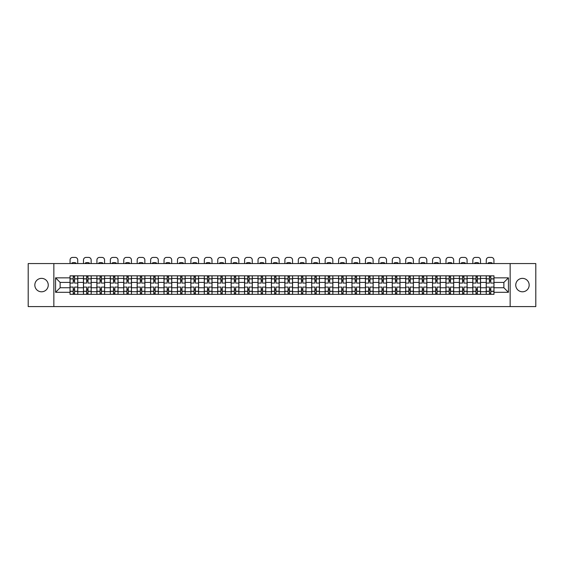 <?xml version="1.0" encoding="UTF-8"?>
<svg xmlns="http://www.w3.org/2000/svg" width="564" height="564" viewBox="0 0 564 564"><rect width="100%" height="100%" fill="white"/><g stroke="black" fill="none" stroke-linecap="round" stroke-linejoin="round"><path stroke-width="0.85" d="M522.461 278.362A6.712 6.712 0 0 0 515.75 285.074A6.712 6.712 0 0 0 522.461 291.792A6.712 6.712 0 0 0 529.173 285.074A6.712 6.712 0 0 0 522.461 278.362M41.539 278.362A6.712 6.712 0 0 0 34.827 285.074A6.712 6.712 0 0 0 41.539 291.792A6.712 6.712 0 0 0 48.25 285.074A6.712 6.712 0 0 0 41.539 278.362M510.152 306.59L535.8 306.59L535.8 263.564L28.2 263.564L28.2 306.59L510.152 306.59L510.152 263.564M83.451 294.33L83.451 278.447L77.776 278.447L77.776 294.33M77.776 278.447L77.776 275.824M83.451 278.447L83.451 275.824M91.199 275.824L91.199 294.33M96.881 294.33L96.881 275.824M104.622 275.824L104.622 294.33M110.304 294.33L110.304 275.824M118.052 275.824L118.052 294.33M123.727 294.33L123.727 275.824M131.475 275.824L131.475 294.33M137.158 294.33L137.158 275.824M144.899 275.824L144.899 294.33M150.581 294.33L150.581 275.824M158.329 275.824L158.329 294.33M164.004 294.33L164.004 275.824M171.752 275.824L171.752 294.33M177.434 294.33L177.434 275.824M185.182 275.824L185.182 294.33M190.858 294.33L190.858 275.824M198.606 275.824L198.606 294.33M204.288 294.33L204.288 275.824M212.029 275.824L212.029 294.33M217.711 294.33L217.711 275.824M225.459 275.824L225.459 294.33M231.134 294.33L231.134 275.824M238.882 275.824L238.882 294.33M244.564 294.33L244.564 275.824M252.305 275.824L252.305 294.33M257.988 294.33L257.988 275.824M265.736 275.824L265.736 294.33M271.411 294.33L271.411 275.824M279.159 275.824L279.159 294.33M284.841 294.33L284.841 275.824M292.589 275.824L292.589 294.33M298.264 294.33L298.264 275.824M306.012 275.824L306.012 294.33M311.695 294.33L311.695 275.824M319.435 275.824L319.435 294.33M325.118 294.33L325.118 275.824M332.866 275.824L332.866 294.33M338.541 294.33L338.541 275.824M346.289 275.824L346.289 294.33M351.971 294.33L351.971 275.824M359.712 275.824L359.712 294.33M365.394 294.33L365.394 275.824M373.142 275.824L373.142 294.33M378.818 294.33L378.818 275.824M386.566 275.824L386.566 294.33M392.248 294.33L392.248 275.824M399.996 275.824L399.996 294.33M405.671 294.33L405.671 275.824M413.419 275.824L413.419 294.33M419.101 294.33L419.101 275.824M426.842 275.824L426.842 294.33M432.525 294.33L432.525 275.824M440.272 275.824L440.272 294.33M445.948 294.33L445.948 275.824M453.696 275.824L453.696 294.33M459.378 294.33L459.378 275.824M467.119 275.824L467.119 294.33M472.801 294.33L472.801 275.824M480.549 275.824L480.549 294.33M486.224 294.33L486.224 275.824M486.224 287.746L480.549 287.746M472.801 287.746L467.119 287.746M459.378 287.746L453.696 287.746M445.948 287.746L440.272 287.746M432.525 287.746L426.842 287.746M419.101 287.746L413.419 287.746M405.671 287.746L399.996 287.746M392.248 287.746L386.566 287.746M378.818 287.746L373.142 287.746M365.394 287.746L359.712 287.746M351.971 287.746L346.289 287.746M338.541 287.746L332.866 287.746M325.118 287.746L319.435 287.746M311.695 287.746L306.012 287.746M298.264 287.746L292.589 287.746M284.841 287.746L279.159 287.746M271.411 287.746L265.736 287.746M257.988 287.746L252.305 287.746M244.564 287.746L238.882 287.746M231.134 287.746L225.459 287.746M217.711 287.746L212.029 287.746M204.288 287.746L198.606 287.746M190.858 287.746L185.182 287.746M177.434 287.746L171.752 287.746M164.004 287.746L158.329 287.746M150.581 287.746L144.899 287.746M137.158 287.746L131.475 287.746M123.727 287.746L118.052 287.746M110.304 287.746L104.622 287.746M96.881 287.746L91.199 287.746M83.451 287.746L77.776 287.746M486.224 282.409L480.549 282.409M472.801 282.409L467.119 282.409M459.378 282.409L453.696 282.409M445.948 282.409L440.272 282.409M432.525 282.409L426.842 282.409M419.101 282.409L413.419 282.409M405.671 282.409L399.996 282.409M392.248 282.409L386.566 282.409M378.818 282.409L373.142 282.409M365.394 282.409L359.712 282.409M351.971 282.409L346.289 282.409M338.541 282.409L332.866 282.409M325.118 282.409L319.435 282.409M311.695 282.409L306.012 282.409M298.264 282.409L292.589 282.409M284.841 282.409L279.159 282.409M271.411 282.409L265.736 282.409M257.988 282.409L252.305 282.409M244.564 282.409L238.882 282.409M231.134 282.409L225.459 282.409M217.711 282.409L212.029 282.409M204.288 282.409L198.606 282.409M190.858 282.409L185.182 282.409M177.434 282.409L171.752 282.409M164.004 282.409L158.329 282.409M150.581 282.409L144.899 282.409M137.158 282.409L131.475 282.409M123.727 282.409L118.052 282.409M110.304 282.409L104.622 282.409M96.881 282.409L91.199 282.409M83.451 282.409L77.776 282.409M60.129 287.746L70.028 287.746L70.028 282.409L60.129 282.409L60.129 287.746L55.568 292.307L55.568 277.848L70.028 277.848L70.028 282.409M493.972 282.409L493.972 287.746L503.871 287.746L503.871 282.409L493.972 282.409L493.972 275.824L70.028 275.824L70.028 277.848M493.972 277.848L508.432 277.848L508.432 292.307L493.972 292.307L493.972 287.746M70.028 287.746L70.028 294.33L493.972 294.33L493.972 292.307M70.028 292.307L55.568 292.307M53.848 306.59L53.848 263.564M74.589 293.04L73.214 293.04M73.214 277.114L74.589 277.114M88.012 293.04L86.637 293.04M86.637 277.114L88.012 277.114M101.442 293.04L100.061 293.04M100.061 277.114L101.442 277.114M114.866 293.04L113.491 293.04M113.491 277.114L114.866 277.114M128.289 293.04L126.914 293.04M126.914 277.114L128.289 277.114M141.719 293.04L140.337 293.04M140.337 277.114L141.719 277.114M155.142 293.04L153.768 293.04M153.768 277.114L155.142 277.114M168.565 293.04L167.191 293.04M167.191 277.114L168.565 277.114M181.996 293.04L180.621 293.04M180.621 277.114L181.996 277.114M195.419 293.04L194.044 293.04M194.044 277.114L195.419 277.114M208.849 293.04L207.467 293.04M207.467 277.114L208.849 277.114M222.272 293.04L220.898 293.04M220.898 277.114L222.272 277.114M235.696 293.04L234.321 293.04M234.321 277.114L235.696 277.114M249.126 293.04L247.744 293.04M247.744 277.114L249.126 277.114M262.549 293.04L261.174 293.04M261.174 277.114L262.549 277.114M275.972 293.04L274.597 293.04M274.597 277.114L275.972 277.114M289.402 293.04L288.028 293.04M288.028 277.114L289.402 277.114M302.826 293.04L301.451 293.04M301.451 277.114L302.826 277.114M316.256 293.04L314.874 293.04M314.874 277.114L316.256 277.114M329.679 293.04L328.304 293.04M328.304 277.114L329.679 277.114M343.102 293.04L341.728 293.04M341.728 277.114L343.102 277.114M356.533 293.04L355.151 293.04M355.151 277.114L356.533 277.114M369.956 293.04L368.581 293.04M368.581 277.114L369.956 277.114M383.379 293.04L382.004 293.04M382.004 277.114L383.379 277.114M396.809 293.04L395.434 293.04M395.434 277.114L396.809 277.114M410.232 293.04L408.858 293.04M408.858 277.114L410.232 277.114M423.663 293.04L422.281 293.04M422.281 277.114L423.663 277.114M437.086 293.04L435.711 293.04M435.711 277.114L437.086 277.114M450.509 293.04L449.134 293.04M449.134 277.114L450.509 277.114M463.939 293.04L462.558 293.04M462.558 277.114L463.939 277.114M477.363 293.04L475.988 293.04M475.988 277.114L477.363 277.114M490.786 293.04L489.411 293.04M489.411 277.114L490.786 277.114M55.568 277.848L60.129 282.409M503.871 287.746L508.432 292.307M503.871 282.409L508.432 277.848M77.726 294.33L77.726 283.058L74.589 283.058L74.589 275.824M73.214 275.824L73.214 283.058L70.07 283.058L70.07 275.824M77.726 283.058L77.726 275.824M70.07 294.33L70.07 287.097L73.214 287.097L73.214 294.33M74.589 294.33L74.589 287.097L77.726 287.097M73.214 281.161L74.589 281.161M70.07 287.097L70.07 283.058M74.589 288.994L73.214 288.994M74.589 293.209L73.214 293.209M73.214 290.115L74.589 290.115M74.589 280.04L73.214 280.04M73.214 276.945L74.589 276.945M77.726 263.564L77.726 259.99A2.58 2.58 0 0 0 75.146 257.41L72.65 257.41A2.58 2.58 0 0 0 70.07 259.99L70.07 263.564M71.917 263.564L71.917 262.951A5.337 5.337 0 0 1 75.879 262.951L75.879 263.564M91.157 294.33L91.157 283.058L88.012 283.058L88.012 275.824M86.637 275.824L86.637 283.058L83.493 283.058L83.493 275.824M91.157 283.058L91.157 275.824M83.493 294.33L83.493 287.097L86.637 287.097L86.637 294.33M88.012 294.33L88.012 287.097L91.157 287.097M86.637 281.161L88.012 281.161M83.493 287.097L83.493 283.058M88.012 288.994L86.637 288.994M88.012 293.209L86.637 293.209M86.637 290.115L88.012 290.115M88.012 280.04L86.637 280.04M86.637 276.945L88.012 276.945M91.157 263.564L91.157 259.99A2.58 2.58 0 0 0 88.576 257.41L86.08 257.41A2.58 2.58 0 0 0 83.493 259.99L83.493 263.564M85.347 263.564L85.347 262.951A5.337 5.337 0 0 1 89.302 262.951L89.302 263.564M104.58 294.33L104.58 283.058L101.442 283.058L101.442 275.824M100.061 275.824L100.061 283.058L96.923 283.058L96.923 275.824M104.58 283.058L104.58 275.824M96.923 294.33L96.923 287.097L100.061 287.097L100.061 294.33M101.442 294.33L101.442 287.097L104.58 287.097M100.061 281.161L101.442 281.161M96.923 287.097L96.923 283.058M101.442 288.994L100.061 288.994M101.442 293.209L100.061 293.209M100.061 290.115L101.442 290.115M101.442 280.04L100.061 280.04M100.061 276.945L101.442 276.945M104.58 263.564L104.58 259.99A2.58 2.58 0 0 0 101.999 257.41L99.504 257.41A2.58 2.58 0 0 0 96.923 259.99L96.923 263.564M98.77 263.564L98.77 262.951A5.337 5.337 0 0 1 102.733 262.951L102.733 263.564M118.01 294.33L118.01 283.058L114.866 283.058L114.866 275.824M113.491 275.824L113.491 283.058L110.347 283.058L110.347 275.824M118.01 283.058L118.01 275.824M110.347 294.33L110.347 287.097L113.491 287.097L113.491 294.33M114.866 294.33L114.866 287.097L118.01 287.097M113.491 281.161L114.866 281.161M110.347 287.097L110.347 283.058M114.866 288.994L113.491 288.994M114.866 293.209L113.491 293.209M113.491 290.115L114.866 290.115M114.866 280.04L113.491 280.04M113.491 276.945L114.866 276.945M118.01 263.564L118.01 259.99A2.58 2.58 0 0 0 115.423 257.41L112.927 257.41A2.58 2.58 0 0 0 110.347 259.99L110.347 263.564M112.201 263.564L112.201 262.951A5.337 5.337 0 0 1 116.156 262.951L116.156 263.564M131.433 294.33L131.433 283.058L128.289 283.058L128.289 275.824M126.914 275.824L126.914 283.058L123.77 283.058L123.77 275.824M131.433 283.058L131.433 275.824M123.77 294.33L123.77 287.097L126.914 287.097L126.914 294.33M128.289 294.33L128.289 287.097L131.433 287.097M126.914 281.161L128.289 281.161M123.77 287.097L123.77 283.058M128.289 288.994L126.914 288.994M128.289 293.209L126.914 293.209M126.914 290.115L128.289 290.115M128.289 280.04L126.914 280.04M126.914 276.945L128.289 276.945M131.433 263.564L131.433 259.99A2.58 2.58 0 0 0 128.853 257.41L126.357 257.41A2.58 2.58 0 0 0 123.77 259.99L123.77 263.564M125.624 263.564L125.624 262.951A5.337 5.337 0 0 1 129.579 262.951L129.579 263.564M144.856 294.33L144.856 283.058L141.719 283.058L141.719 275.824M140.337 275.824L140.337 283.058L137.2 283.058L137.2 275.824M144.856 283.058L144.856 275.824M137.2 294.33L137.2 287.097L140.337 287.097L140.337 294.33M141.719 294.33L141.719 287.097L144.856 287.097M140.337 281.161L141.719 281.161M137.2 287.097L137.2 283.058M141.719 288.994L140.337 288.994M141.719 293.209L140.337 293.209M140.337 290.115L141.719 290.115M141.719 280.04L140.337 280.04M140.337 276.945L141.719 276.945M144.856 263.564L144.856 259.99A2.58 2.58 0 0 0 142.276 257.41L139.78 257.41A2.58 2.58 0 0 0 137.2 259.99L137.2 263.564M139.047 263.564L139.047 262.951A5.337 5.337 0 0 1 143.009 262.951L143.009 263.564M158.287 294.33L158.287 283.058L155.142 283.058L155.142 275.824M153.768 275.824L153.768 283.058L150.623 283.058L150.623 275.824M158.287 283.058L158.287 275.824M150.623 294.33L150.623 287.097L153.768 287.097L153.768 294.33M155.142 294.33L155.142 287.097L158.287 287.097M153.768 281.161L155.142 281.161M150.623 287.097L150.623 283.058M155.142 288.994L153.768 288.994M155.142 293.209L153.768 293.209M153.768 290.115L155.142 290.115M155.142 280.04L153.768 280.04M153.768 276.945L155.142 276.945M158.287 263.564L158.287 259.99A2.58 2.58 0 0 0 155.699 257.41L153.204 257.41A2.58 2.58 0 0 0 150.623 259.99L150.623 263.564M152.477 263.564L152.477 262.951A5.337 5.337 0 0 1 156.432 262.951L156.432 263.564M171.71 294.33L171.71 283.058L168.565 283.058L168.565 275.824M167.191 275.824L167.191 283.058L164.053 283.058L164.053 275.824M171.71 283.058L171.71 275.824M164.053 294.33L164.053 287.097L167.191 287.097L167.191 294.33M168.565 294.33L168.565 287.097L171.71 287.097M167.191 281.161L168.565 281.161M164.053 287.097L164.053 283.058M168.565 288.994L167.191 288.994M168.565 293.209L167.191 293.209M167.191 290.115L168.565 290.115M168.565 280.04L167.191 280.04M167.191 276.945L168.565 276.945M171.71 263.564L171.71 259.99A2.58 2.58 0 0 0 169.13 257.41L166.634 257.41A2.58 2.58 0 0 0 164.053 259.99L164.053 263.564M165.901 263.564L165.901 262.951A5.337 5.337 0 0 1 169.863 262.951L169.863 263.564M185.133 294.33L185.133 283.058L181.996 283.058L181.996 275.824M180.621 275.824L180.621 283.058L177.477 283.058L177.477 275.824M185.133 283.058L185.133 275.824M177.477 294.33L177.477 287.097L180.621 287.097L180.621 294.33M181.996 294.33L181.996 287.097L185.133 287.097M180.621 281.161L181.996 281.161M177.477 287.097L177.477 283.058M181.996 288.994L180.621 288.994M181.996 293.209L180.621 293.209M180.621 290.115L181.996 290.115M181.996 280.04L180.621 280.04M180.621 276.945L181.996 276.945M185.133 263.564L185.133 259.99A2.58 2.58 0 0 0 182.553 257.41L180.057 257.41A2.58 2.58 0 0 0 177.477 259.99L177.477 263.564M179.324 263.564L179.324 262.951A5.337 5.337 0 0 1 183.286 262.951L183.286 263.564M198.563 294.33L198.563 283.058L195.419 283.058L195.419 275.824M194.044 275.824L194.044 283.058L190.9 283.058L190.9 275.824M198.563 283.058L198.563 275.824M190.9 294.33L190.9 287.097L194.044 287.097L194.044 294.33M195.419 294.33L195.419 287.097L198.563 287.097M194.044 281.161L195.419 281.161M190.9 287.097L190.9 283.058M195.419 288.994L194.044 288.994M195.419 293.209L194.044 293.209M194.044 290.115L195.419 290.115M195.419 280.04L194.044 280.04M194.044 276.945L195.419 276.945M198.563 263.564L198.563 259.99A2.58 2.58 0 0 0 195.983 257.41L193.487 257.41A2.58 2.58 0 0 0 190.9 259.99L190.9 263.564M192.754 263.564L192.754 262.951A5.337 5.337 0 0 1 196.709 262.951L196.709 263.564M211.986 294.33L211.986 283.058L208.849 283.058L208.849 275.824M207.467 275.824L207.467 283.058L204.33 283.058L204.33 275.824M211.986 283.058L211.986 275.824M204.33 294.33L204.33 287.097L207.467 287.097L207.467 294.33M208.849 294.33L208.849 287.097L211.986 287.097M207.467 281.161L208.849 281.161M204.33 287.097L204.33 283.058M208.849 288.994L207.467 288.994M208.849 293.209L207.467 293.209M207.467 290.115L208.849 290.115M208.849 280.04L207.467 280.04M207.467 276.945L208.849 276.945M211.986 263.564L211.986 259.99A2.58 2.58 0 0 0 209.406 257.41L206.91 257.41A2.58 2.58 0 0 0 204.33 259.99L204.33 263.564M206.177 263.564L206.177 262.951A5.337 5.337 0 0 1 210.139 262.951L210.139 263.564M225.417 294.33L225.417 283.058L222.272 283.058L222.272 275.824M220.898 275.824L220.898 283.058L217.753 283.058L217.753 275.824M225.417 283.058L225.417 275.824M217.753 294.33L217.753 287.097L220.898 287.097L220.898 294.33M222.272 294.33L222.272 287.097L225.417 287.097M220.898 281.161L222.272 281.161M217.753 287.097L217.753 283.058M222.272 288.994L220.898 288.994M222.272 293.209L220.898 293.209M220.898 290.115L222.272 290.115M222.272 280.04L220.898 280.04M220.898 276.945L222.272 276.945M225.417 263.564L225.417 259.99A2.58 2.58 0 0 0 222.829 257.41L220.334 257.41A2.58 2.58 0 0 0 217.753 259.99L217.753 263.564M219.607 263.564L219.607 262.951A5.337 5.337 0 0 1 223.563 262.951L223.563 263.564M238.84 294.33L238.84 283.058L235.696 283.058L235.696 275.824M234.321 275.824L234.321 283.058L231.177 283.058L231.177 275.824M238.84 283.058L238.84 275.824M231.177 294.33L231.177 287.097L234.321 287.097L234.321 294.33M235.696 294.33L235.696 287.097L238.84 287.097M234.321 281.161L235.696 281.161M231.177 287.097L231.177 283.058M235.696 288.994L234.321 288.994M235.696 293.209L234.321 293.209M234.321 290.115L235.696 290.115M235.696 280.04L234.321 280.04M234.321 276.945L235.696 276.945M238.84 263.564L238.84 259.99A2.58 2.58 0 0 0 236.26 257.41L233.764 257.41A2.58 2.58 0 0 0 231.177 259.99L231.177 263.564M233.031 263.564L233.031 262.951A5.337 5.337 0 0 1 236.986 262.951L236.986 263.564M252.263 294.33L252.263 283.058L249.126 283.058L249.126 275.824M247.744 275.824L247.744 283.058L244.607 283.058L244.607 275.824M252.263 283.058L252.263 275.824M244.607 294.33L244.607 287.097L247.744 287.097L247.744 294.33M249.126 294.33L249.126 287.097L252.263 287.097M247.744 281.161L249.126 281.161M244.607 287.097L244.607 283.058M249.126 288.994L247.744 288.994M249.126 293.209L247.744 293.209M247.744 290.115L249.126 290.115M249.126 280.04L247.744 280.04M247.744 276.945L249.126 276.945M252.263 263.564L252.263 259.99A2.58 2.58 0 0 0 249.683 257.41L247.187 257.41A2.58 2.58 0 0 0 244.607 259.99L244.607 263.564M246.454 263.564L246.454 262.951A5.337 5.337 0 0 1 250.416 262.951L250.416 263.564M265.693 294.33L265.693 283.058L262.549 283.058L262.549 275.824M261.174 275.824L261.174 283.058L258.03 283.058L258.03 275.824M265.693 283.058L265.693 275.824M258.03 294.33L258.03 287.097L261.174 287.097L261.174 294.33M262.549 294.33L262.549 287.097L265.693 287.097M261.174 281.161L262.549 281.161M258.03 287.097L258.03 283.058M262.549 288.994L261.174 288.994M262.549 293.209L261.174 293.209M261.174 290.115L262.549 290.115M262.549 280.04L261.174 280.04M261.174 276.945L262.549 276.945M265.693 263.564L265.693 259.99A2.58 2.58 0 0 0 263.106 257.41L260.61 257.41A2.58 2.58 0 0 0 258.03 259.99L258.03 263.564M259.884 263.564L259.884 262.951A5.337 5.337 0 0 1 263.839 262.951L263.839 263.564M279.117 294.33L279.117 283.058L275.972 283.058L275.972 275.824M274.597 275.824L274.597 283.058L271.46 283.058L271.46 275.824M279.117 283.058L279.117 275.824M271.46 294.33L271.46 287.097L274.597 287.097L274.597 294.33M275.972 294.33L275.972 287.097L279.117 287.097M274.597 281.161L275.972 281.161M271.46 287.097L271.46 283.058M275.972 288.994L274.597 288.994M275.972 293.209L274.597 293.209M274.597 290.115L275.972 290.115M275.972 280.04L274.597 280.04M274.597 276.945L275.972 276.945M279.117 263.564L279.117 259.99A2.58 2.58 0 0 0 276.536 257.41L274.041 257.41A2.58 2.58 0 0 0 271.46 259.99L271.46 263.564M273.307 263.564L273.307 262.951A5.337 5.337 0 0 1 277.269 262.951L277.269 263.564M292.54 294.33L292.54 283.058L289.402 283.058L289.402 275.824M288.028 275.824L288.028 283.058L284.883 283.058L284.883 275.824M292.54 283.058L292.54 275.824M284.883 294.33L284.883 287.097L288.028 287.097L288.028 294.33M289.402 294.33L289.402 287.097L292.54 287.097M288.028 281.161L289.402 281.161M284.883 287.097L284.883 283.058M289.402 288.994L288.028 288.994M289.402 293.209L288.028 293.209M288.028 290.115L289.402 290.115M289.402 280.04L288.028 280.04M288.028 276.945L289.402 276.945M292.54 263.564L292.54 259.99A2.58 2.58 0 0 0 289.959 257.41L287.464 257.41A2.58 2.58 0 0 0 284.883 259.99L284.883 263.564M286.731 263.564L286.731 262.951A5.337 5.337 0 0 1 290.693 262.951L290.693 263.564M305.97 294.33L305.97 283.058L302.826 283.058L302.826 275.824M301.451 275.824L301.451 283.058L298.307 283.058L298.307 275.824M305.97 283.058L305.97 275.824M298.307 294.33L298.307 287.097L301.451 287.097L301.451 294.33M302.826 294.33L302.826 287.097L305.97 287.097M301.451 281.161L302.826 281.161M298.307 287.097L298.307 283.058M302.826 288.994L301.451 288.994M302.826 293.209L301.451 293.209M301.451 290.115L302.826 290.115M302.826 280.04L301.451 280.04M301.451 276.945L302.826 276.945M305.97 263.564L305.97 259.99A2.58 2.58 0 0 0 303.39 257.41L300.894 257.41A2.58 2.58 0 0 0 298.307 259.99L298.307 263.564M300.161 263.564L300.161 262.951A5.337 5.337 0 0 1 304.116 262.951L304.116 263.564M319.393 294.33L319.393 283.058L316.256 283.058L316.256 275.824M314.874 275.824L314.874 283.058L311.737 283.058L311.737 275.824M319.393 283.058L319.393 275.824M311.737 294.33L311.737 287.097L314.874 287.097L314.874 294.33M316.256 294.33L316.256 287.097L319.393 287.097M314.874 281.161L316.256 281.161M311.737 287.097L311.737 283.058M316.256 288.994L314.874 288.994M316.256 293.209L314.874 293.209M314.874 290.115L316.256 290.115M316.256 280.04L314.874 280.04M314.874 276.945L316.256 276.945M319.393 263.564L319.393 259.99A2.58 2.58 0 0 0 316.813 257.41L314.317 257.41A2.58 2.58 0 0 0 311.737 259.99L311.737 263.564M313.584 263.564L313.584 262.951A5.337 5.337 0 0 1 317.546 262.951L317.546 263.564M332.823 294.33L332.823 283.058L329.679 283.058L329.679 275.824M328.304 275.824L328.304 283.058L325.16 283.058L325.16 275.824M332.823 283.058L332.823 275.824M325.16 294.33L325.16 287.097L328.304 287.097L328.304 294.33M329.679 294.33L329.679 287.097L332.823 287.097M328.304 281.161L329.679 281.161M325.16 287.097L325.16 283.058M329.679 288.994L328.304 288.994M329.679 293.209L328.304 293.209M328.304 290.115L329.679 290.115M329.679 280.04L328.304 280.04M328.304 276.945L329.679 276.945M332.823 263.564L332.823 259.99A2.58 2.58 0 0 0 330.236 257.41L327.74 257.41A2.58 2.58 0 0 0 325.16 259.99L325.16 263.564M327.014 263.564L327.014 262.951A5.337 5.337 0 0 1 330.969 262.951L330.969 263.564M346.247 294.33L346.247 283.058L343.102 283.058L343.102 275.824M341.728 275.824L341.728 283.058L338.583 283.058L338.583 275.824M346.247 283.058L346.247 275.824M338.583 294.33L338.583 287.097L341.728 287.097L341.728 294.33M343.102 294.33L343.102 287.097L346.247 287.097M341.728 281.161L343.102 281.161M338.583 287.097L338.583 283.058M343.102 288.994L341.728 288.994M343.102 293.209L341.728 293.209M341.728 290.115L343.102 290.115M343.102 280.04L341.728 280.04M341.728 276.945L343.102 276.945M346.247 263.564L346.247 259.99A2.58 2.58 0 0 0 343.666 257.41L341.171 257.41A2.58 2.58 0 0 0 338.583 259.99L338.583 263.564M340.437 263.564L340.437 262.951A5.337 5.337 0 0 1 344.392 262.951L344.392 263.564M359.67 294.33L359.67 283.058L356.533 283.058L356.533 275.824M355.151 275.824L355.151 283.058L352.014 283.058L352.014 275.824M359.67 283.058L359.67 275.824M352.014 294.33L352.014 287.097L355.151 287.097L355.151 294.33M356.533 294.33L356.533 287.097L359.67 287.097M355.151 281.161L356.533 281.161M352.014 287.097L352.014 283.058M356.533 288.994L355.151 288.994M356.533 293.209L355.151 293.209M355.151 290.115L356.533 290.115M356.533 280.04L355.151 280.04M355.151 276.945L356.533 276.945M359.67 263.564L359.67 259.99A2.58 2.58 0 0 0 357.09 257.41L354.594 257.41A2.58 2.58 0 0 0 352.014 259.99L352.014 263.564M353.861 263.564L353.861 262.951A5.337 5.337 0 0 1 357.823 262.951L357.823 263.564M373.1 294.33L373.1 283.058L369.956 283.058L369.956 275.824M368.581 275.824L368.581 283.058L365.437 283.058L365.437 275.824M373.1 283.058L373.1 275.824M365.437 294.33L365.437 287.097L368.581 287.097L368.581 294.33M369.956 294.33L369.956 287.097L373.1 287.097M368.581 281.161L369.956 281.161M365.437 287.097L365.437 283.058M369.956 288.994L368.581 288.994M369.956 293.209L368.581 293.209M368.581 290.115L369.956 290.115M369.956 280.04L368.581 280.04M368.581 276.945L369.956 276.945M373.1 263.564L373.1 259.99A2.58 2.58 0 0 0 370.513 257.41L368.017 257.41A2.58 2.58 0 0 0 365.437 259.99L365.437 263.564M367.291 263.564L367.291 262.951A5.337 5.337 0 0 1 371.246 262.951L371.246 263.564M386.523 294.33L386.523 283.058L383.379 283.058L383.379 275.824M382.004 275.824L382.004 283.058L378.867 283.058L378.867 275.824M386.523 283.058L386.523 275.824M378.867 294.33L378.867 287.097L382.004 287.097L382.004 294.33M383.379 294.33L383.379 287.097L386.523 287.097M382.004 281.161L383.379 281.161M378.867 287.097L378.867 283.058M383.379 288.994L382.004 288.994M383.379 293.209L382.004 293.209M382.004 290.115L383.379 290.115M383.379 280.04L382.004 280.04M382.004 276.945L383.379 276.945M386.523 263.564L386.523 259.99A2.58 2.58 0 0 0 383.943 257.41L381.447 257.41A2.58 2.58 0 0 0 378.867 259.99L378.867 263.564M380.714 263.564L380.714 262.951A5.337 5.337 0 0 1 384.676 262.951L384.676 263.564M399.946 294.33L399.946 283.058L396.809 283.058L396.809 275.824M395.434 275.824L395.434 283.058L392.29 283.058L392.29 275.824M399.946 283.058L399.946 275.824M392.29 294.33L392.29 287.097L395.434 287.097L395.434 294.33M396.809 294.33L396.809 287.097L399.946 287.097M395.434 281.161L396.809 281.161M392.29 287.097L392.29 283.058M396.809 288.994L395.434 288.994M396.809 293.209L395.434 293.209M395.434 290.115L396.809 290.115M396.809 280.04L395.434 280.04M395.434 276.945L396.809 276.945M399.946 263.564L399.946 259.99A2.58 2.58 0 0 0 397.366 257.41L394.87 257.41A2.58 2.58 0 0 0 392.29 259.99L392.29 263.564M394.137 263.564L394.137 262.951A5.337 5.337 0 0 1 398.099 262.951L398.099 263.564M413.377 294.33L413.377 283.058L410.232 283.058L410.232 275.824M408.858 275.824L408.858 283.058L405.713 283.058L405.713 275.824M413.377 283.058L413.377 275.824M405.713 294.33L405.713 287.097L408.858 287.097L408.858 294.33M410.232 294.33L410.232 287.097L413.377 287.097M408.858 281.161L410.232 281.161M405.713 287.097L405.713 283.058M410.232 288.994L408.858 288.994M410.232 293.209L408.858 293.209M408.858 290.115L410.232 290.115M410.232 280.04L408.858 280.04M408.858 276.945L410.232 276.945M413.377 263.564L413.377 259.99A2.58 2.58 0 0 0 410.796 257.41L408.301 257.41A2.58 2.58 0 0 0 405.713 259.99L405.713 263.564M407.568 263.564L407.568 262.951A5.337 5.337 0 0 1 411.523 262.951L411.523 263.564M426.8 294.33L426.8 283.058L423.663 283.058L423.663 275.824M422.281 275.824L422.281 283.058L419.144 283.058L419.144 275.824M426.8 283.058L426.8 275.824M419.144 294.33L419.144 287.097L422.281 287.097L422.281 294.33M423.663 294.33L423.663 287.097L426.8 287.097M422.281 281.161L423.663 281.161M419.144 287.097L419.144 283.058M423.663 288.994L422.281 288.994M423.663 293.209L422.281 293.209M422.281 290.115L423.663 290.115M423.663 280.04L422.281 280.04M422.281 276.945L423.663 276.945M426.8 263.564L426.8 259.99A2.58 2.58 0 0 0 424.22 257.41L421.724 257.41A2.58 2.58 0 0 0 419.144 259.99L419.144 263.564M420.991 263.564L420.991 262.951A5.337 5.337 0 0 1 424.953 262.951L424.953 263.564M440.23 294.33L440.23 283.058L437.086 283.058L437.086 275.824M435.711 275.824L435.711 283.058L432.567 283.058L432.567 275.824M440.23 283.058L440.23 275.824M432.567 294.33L432.567 287.097L435.711 287.097L435.711 294.33M437.086 294.33L437.086 287.097L440.23 287.097M435.711 281.161L437.086 281.161M432.567 287.097L432.567 283.058M437.086 288.994L435.711 288.994M437.086 293.209L435.711 293.209M435.711 290.115L437.086 290.115M437.086 280.04L435.711 280.04M435.711 276.945L437.086 276.945M440.23 263.564L440.23 259.99A2.58 2.58 0 0 0 437.643 257.41L435.147 257.41A2.58 2.58 0 0 0 432.567 259.99L432.567 263.564M434.421 263.564L434.421 262.951A5.337 5.337 0 0 1 438.376 262.951L438.376 263.564M453.653 294.33L453.653 283.058L450.509 283.058L450.509 275.824M449.134 275.824L449.134 283.058L445.99 283.058L445.99 275.824M453.653 283.058L453.653 275.824M445.99 294.33L445.99 287.097L449.134 287.097L449.134 294.33M450.509 294.33L450.509 287.097L453.653 287.097M449.134 281.161L450.509 281.161M445.99 287.097L445.99 283.058M450.509 288.994L449.134 288.994M450.509 293.209L449.134 293.209M449.134 290.115L450.509 290.115M450.509 280.04L449.134 280.04M449.134 276.945L450.509 276.945M453.653 263.564L453.653 259.99A2.58 2.58 0 0 0 451.073 257.41L448.577 257.41A2.58 2.58 0 0 0 445.99 259.99L445.99 263.564M447.844 263.564L447.844 262.951A5.337 5.337 0 0 1 451.799 262.951L451.799 263.564M467.077 294.33L467.077 283.058L463.939 283.058L463.939 275.824M462.558 275.824L462.558 283.058L459.42 283.058L459.42 275.824M467.077 283.058L467.077 275.824M459.42 294.33L459.42 287.097L462.558 287.097L462.558 294.33M463.939 294.33L463.939 287.097L467.077 287.097M462.558 281.161L463.939 281.161M459.42 287.097L459.42 283.058M463.939 288.994L462.558 288.994M463.939 293.209L462.558 293.209M462.558 290.115L463.939 290.115M463.939 280.04L462.558 280.04M462.558 276.945L463.939 276.945M467.077 263.564L467.077 259.99A2.58 2.58 0 0 0 464.496 257.41L462.001 257.41A2.58 2.58 0 0 0 459.42 259.99L459.42 263.564M461.267 263.564L461.267 262.951A5.337 5.337 0 0 1 465.229 262.951L465.229 263.564M480.507 294.33L480.507 283.058L477.363 283.058L477.363 275.824M475.988 275.824L475.988 283.058L472.844 283.058L472.844 275.824M480.507 283.058L480.507 275.824M472.844 294.33L472.844 287.097L475.988 287.097L475.988 294.33M477.363 294.33L477.363 287.097L480.507 287.097M475.988 281.161L477.363 281.161M472.844 287.097L472.844 283.058M477.363 288.994L475.988 288.994M477.363 293.209L475.988 293.209M475.988 290.115L477.363 290.115M477.363 280.04L475.988 280.04M475.988 276.945L477.363 276.945M480.507 263.564L480.507 259.99A2.58 2.58 0 0 0 477.919 257.41L475.424 257.41A2.58 2.58 0 0 0 472.844 259.99L472.844 263.564M474.698 263.564L474.698 262.951A5.337 5.337 0 0 1 478.653 262.951L478.653 263.564M493.93 294.33L493.93 283.058L490.786 283.058L490.786 275.824M489.411 275.824L489.411 283.058L486.274 283.058L486.274 275.824M493.93 283.058L493.93 275.824M486.274 294.33L486.274 287.097L489.411 287.097L489.411 294.33M490.786 294.33L490.786 287.097L493.93 287.097M489.411 281.161L490.786 281.161M486.274 287.097L486.274 283.058M490.786 288.994L489.411 288.994M490.786 293.209L489.411 293.209M489.411 290.115L490.786 290.115M490.786 280.04L489.411 280.04M489.411 276.945L490.786 276.945M493.93 263.564L493.93 259.99A2.58 2.58 0 0 0 491.35 257.41L488.854 257.41A2.58 2.58 0 0 0 486.274 259.99L486.274 263.564M488.121 263.564L488.121 262.951A5.337 5.337 0 0 1 492.083 262.951L492.083 263.564M472.801 278.447L467.119 278.447M459.378 278.447L453.696 278.447M445.948 278.447L440.272 278.447M432.525 278.447L426.842 278.447M419.101 278.447L413.419 278.447M405.671 278.447L399.996 278.447M392.248 278.447L386.566 278.447M378.818 278.447L373.142 278.447M365.394 278.447L359.712 278.447M351.971 278.447L346.289 278.447M338.541 278.447L332.866 278.447M325.118 278.447L319.435 278.447M311.695 278.447L306.012 278.447M298.264 278.447L292.589 278.447M284.841 278.447L279.159 278.447M271.411 278.447L265.736 278.447M257.988 278.447L252.305 278.447M244.564 278.447L238.882 278.447M231.134 278.447L225.459 278.447M217.711 278.447L212.029 278.447M204.288 278.447L198.606 278.447M190.858 278.447L185.182 278.447M177.434 278.447L171.752 278.447M164.004 278.447L158.329 278.447M150.581 278.447L144.899 278.447M137.158 278.447L131.475 278.447M123.727 278.447L118.052 278.447M110.304 278.447L104.622 278.447M96.881 278.447L91.199 278.447M486.224 278.447L480.549 278.447M472.801 291.701L467.119 291.701M459.378 291.701L453.696 291.701M445.948 291.701L440.272 291.701M432.525 291.701L426.842 291.701M419.101 291.701L413.419 291.701M405.671 291.701L399.996 291.701M392.248 291.701L386.566 291.701M378.818 291.701L373.142 291.701M365.394 291.701L359.712 291.701M351.971 291.701L346.289 291.701M338.541 291.701L332.866 291.701M325.118 291.701L319.435 291.701M311.695 291.701L306.012 291.701M298.264 291.701L292.589 291.701M284.841 291.701L279.159 291.701M271.411 291.701L265.736 291.701M257.988 291.701L252.305 291.701M244.564 291.701L238.882 291.701M231.134 291.701L225.459 291.701M217.711 291.701L212.029 291.701M204.288 291.701L198.606 291.701M190.858 291.701L185.182 291.701M177.434 291.701L171.752 291.701M164.004 291.701L158.329 291.701M150.581 291.701L144.899 291.701M137.158 291.701L131.475 291.701M123.727 291.701L118.052 291.701M110.304 291.701L104.622 291.701M96.881 291.701L91.199 291.701M83.451 291.701L77.776 291.701M486.224 291.701L480.549 291.701M77.726 278.792L74.589 278.792M73.214 278.792L70.07 278.792M73.214 278.912L70.07 278.912M73.214 291.243L70.07 291.243M73.214 291.362L70.07 291.362M77.726 291.362L74.589 291.362M77.726 278.912L74.589 278.912M77.726 291.243L74.589 291.243M91.157 278.792L88.012 278.792M86.637 278.792L83.493 278.792M86.637 278.912L83.493 278.912M86.637 291.243L83.493 291.243M86.637 291.362L83.493 291.362M91.157 291.362L88.012 291.362M91.157 278.912L88.012 278.912M91.157 291.243L88.012 291.243M104.58 278.792L101.442 278.792M100.061 278.792L96.923 278.792M100.061 278.912L96.923 278.912M100.061 291.243L96.923 291.243M100.061 291.362L96.923 291.362M104.58 291.362L101.442 291.362M104.58 278.912L101.442 278.912M104.58 291.243L101.442 291.243M118.01 278.792L114.866 278.792M113.491 278.792L110.347 278.792M113.491 278.912L110.347 278.912M113.491 291.243L110.347 291.243M113.491 291.362L110.347 291.362M118.01 291.362L114.866 291.362M118.01 278.912L114.866 278.912M118.01 291.243L114.866 291.243M131.433 278.792L128.289 278.792M126.914 278.792L123.77 278.792M126.914 278.912L123.77 278.912M126.914 291.243L123.77 291.243M126.914 291.362L123.77 291.362M131.433 291.362L128.289 291.362M131.433 278.912L128.289 278.912M131.433 291.243L128.289 291.243M144.856 278.792L141.719 278.792M140.337 278.792L137.2 278.792M140.337 278.912L137.2 278.912M140.337 291.243L137.2 291.243M140.337 291.362L137.2 291.362M144.856 291.362L141.719 291.362M144.856 278.912L141.719 278.912M144.856 291.243L141.719 291.243M158.287 278.792L155.142 278.792M153.768 278.792L150.623 278.792M153.768 278.912L150.623 278.912M153.768 291.243L150.623 291.243M153.768 291.362L150.623 291.362M158.287 291.362L155.142 291.362M158.287 278.912L155.142 278.912M158.287 291.243L155.142 291.243M171.71 278.792L168.565 278.792M167.191 278.792L164.053 278.792M167.191 278.912L164.053 278.912M167.191 291.243L164.053 291.243M167.191 291.362L164.053 291.362M171.71 291.362L168.565 291.362M171.71 278.912L168.565 278.912M171.71 291.243L168.565 291.243M185.133 278.792L181.996 278.792M180.621 278.792L177.477 278.792M180.621 278.912L177.477 278.912M180.621 291.243L177.477 291.243M180.621 291.362L177.477 291.362M185.133 291.362L181.996 291.362M185.133 278.912L181.996 278.912M185.133 291.243L181.996 291.243M198.563 278.792L195.419 278.792M194.044 278.792L190.9 278.792M194.044 278.912L190.9 278.912M194.044 291.243L190.9 291.243M194.044 291.362L190.9 291.362M198.563 291.362L195.419 291.362M198.563 278.912L195.419 278.912M198.563 291.243L195.419 291.243M211.986 278.792L208.849 278.792M207.467 278.792L204.33 278.792M207.467 278.912L204.33 278.912M207.467 291.243L204.33 291.243M207.467 291.362L204.33 291.362M211.986 291.362L208.849 291.362M211.986 278.912L208.849 278.912M211.986 291.243L208.849 291.243M225.417 278.792L222.272 278.792M220.898 278.792L217.753 278.792M220.898 278.912L217.753 278.912M220.898 291.243L217.753 291.243M220.898 291.362L217.753 291.362M225.417 291.362L222.272 291.362M225.417 278.912L222.272 278.912M225.417 291.243L222.272 291.243M238.84 278.792L235.696 278.792M234.321 278.792L231.177 278.792M234.321 278.912L231.177 278.912M234.321 291.243L231.177 291.243M234.321 291.362L231.177 291.362M238.84 291.362L235.696 291.362M238.84 278.912L235.696 278.912M238.84 291.243L235.696 291.243M252.263 278.792L249.126 278.792M247.744 278.792L244.607 278.792M247.744 278.912L244.607 278.912M247.744 291.243L244.607 291.243M247.744 291.362L244.607 291.362M252.263 291.362L249.126 291.362M252.263 278.912L249.126 278.912M252.263 291.243L249.126 291.243M265.693 278.792L262.549 278.792M261.174 278.792L258.03 278.792M261.174 278.912L258.03 278.912M261.174 291.243L258.03 291.243M261.174 291.362L258.03 291.362M265.693 291.362L262.549 291.362M265.693 278.912L262.549 278.912M265.693 291.243L262.549 291.243M279.117 278.792L275.972 278.792M274.597 278.792L271.46 278.792M274.597 278.912L271.46 278.912M274.597 291.243L271.46 291.243M274.597 291.362L271.46 291.362M279.117 291.362L275.972 291.362M279.117 278.912L275.972 278.912M279.117 291.243L275.972 291.243M292.54 278.792L289.402 278.792M288.028 278.792L284.883 278.792M288.028 278.912L284.883 278.912M288.028 291.243L284.883 291.243M288.028 291.362L284.883 291.362M292.54 291.362L289.402 291.362M292.54 278.912L289.402 278.912M292.54 291.243L289.402 291.243M305.97 278.792L302.826 278.792M301.451 278.792L298.307 278.792M301.451 278.912L298.307 278.912M301.451 291.243L298.307 291.243M301.451 291.362L298.307 291.362M305.97 291.362L302.826 291.362M305.97 278.912L302.826 278.912M305.97 291.243L302.826 291.243M319.393 278.792L316.256 278.792M314.874 278.792L311.737 278.792M314.874 278.912L311.737 278.912M314.874 291.243L311.737 291.243M314.874 291.362L311.737 291.362M319.393 291.362L316.256 291.362M319.393 278.912L316.256 278.912M319.393 291.243L316.256 291.243M332.823 278.792L329.679 278.792M328.304 278.792L325.16 278.792M328.304 278.912L325.16 278.912M328.304 291.243L325.16 291.243M328.304 291.362L325.16 291.362M332.823 291.362L329.679 291.362M332.823 278.912L329.679 278.912M332.823 291.243L329.679 291.243M346.247 278.792L343.102 278.792M341.728 278.792L338.583 278.792M341.728 278.912L338.583 278.912M341.728 291.243L338.583 291.243M341.728 291.362L338.583 291.362M346.247 291.362L343.102 291.362M346.247 278.912L343.102 278.912M346.247 291.243L343.102 291.243M359.67 278.792L356.533 278.792M355.151 278.792L352.014 278.792M355.151 278.912L352.014 278.912M355.151 291.243L352.014 291.243M355.151 291.362L352.014 291.362M359.67 291.362L356.533 291.362M359.67 278.912L356.533 278.912M359.67 291.243L356.533 291.243M373.1 278.792L369.956 278.792M368.581 278.792L365.437 278.792M368.581 278.912L365.437 278.912M368.581 291.243L365.437 291.243M368.581 291.362L365.437 291.362M373.1 291.362L369.956 291.362M373.1 278.912L369.956 278.912M373.1 291.243L369.956 291.243M386.523 278.792L383.379 278.792M382.004 278.792L378.867 278.792M382.004 278.912L378.867 278.912M382.004 291.243L378.867 291.243M382.004 291.362L378.867 291.362M386.523 291.362L383.379 291.362M386.523 278.912L383.379 278.912M386.523 291.243L383.379 291.243M399.946 278.792L396.809 278.792M395.434 278.792L392.29 278.792M395.434 278.912L392.29 278.912M395.434 291.243L392.29 291.243M395.434 291.362L392.29 291.362M399.946 291.362L396.809 291.362M399.946 278.912L396.809 278.912M399.946 291.243L396.809 291.243M413.377 278.792L410.232 278.792M408.858 278.792L405.713 278.792M408.858 278.912L405.713 278.912M408.858 291.243L405.713 291.243M408.858 291.362L405.713 291.362M413.377 291.362L410.232 291.362M413.377 278.912L410.232 278.912M413.377 291.243L410.232 291.243M426.8 278.792L423.663 278.792M422.281 278.792L419.144 278.792M422.281 278.912L419.144 278.912M422.281 291.243L419.144 291.243M422.281 291.362L419.144 291.362M426.8 291.362L423.663 291.362M426.8 278.912L423.663 278.912M426.8 291.243L423.663 291.243M440.23 278.792L437.086 278.792M435.711 278.792L432.567 278.792M435.711 278.912L432.567 278.912M435.711 291.243L432.567 291.243M435.711 291.362L432.567 291.362M440.23 291.362L437.086 291.362M440.23 278.912L437.086 278.912M440.23 291.243L437.086 291.243M453.653 278.792L450.509 278.792M449.134 278.792L445.99 278.792M449.134 278.912L445.99 278.912M449.134 291.243L445.99 291.243M449.134 291.362L445.99 291.362M453.653 291.362L450.509 291.362M453.653 278.912L450.509 278.912M453.653 291.243L450.509 291.243M467.077 278.792L463.939 278.792M462.558 278.792L459.42 278.792M462.558 278.912L459.42 278.912M462.558 291.243L459.42 291.243M462.558 291.362L459.42 291.362M467.077 291.362L463.939 291.362M467.077 278.912L463.939 278.912M467.077 291.243L463.939 291.243M480.507 278.792L477.363 278.792M475.988 278.792L472.844 278.792M475.988 278.912L472.844 278.912M475.988 291.243L472.844 291.243M475.988 291.362L472.844 291.362M480.507 291.362L477.363 291.362M480.507 278.912L477.363 278.912M480.507 291.243L477.363 291.243M493.93 278.792L490.786 278.792M489.411 278.792L486.274 278.792M489.411 278.912L486.274 278.912M489.411 291.243L486.274 291.243M489.411 291.362L486.274 291.362M493.93 291.362L490.786 291.362M493.93 278.912L490.786 278.912M493.93 291.243L490.786 291.243"/></g></svg>
